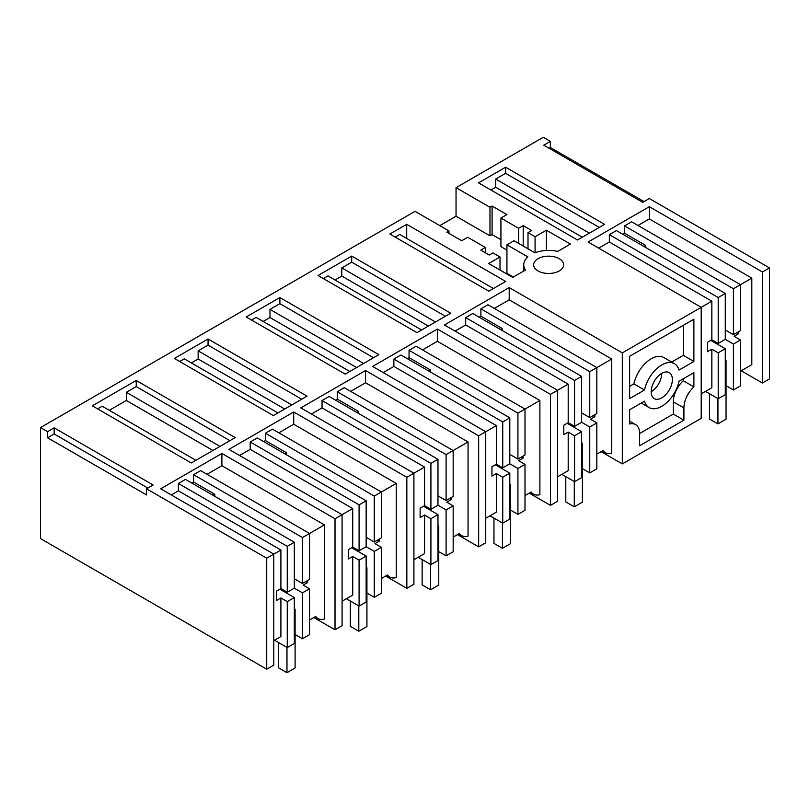 <?xml version="1.0" encoding="UTF-8"?>
<svg xmlns="http://www.w3.org/2000/svg" width="810" height="810" viewBox="0 0 810 810"><rect width="100%" height="100%" fill="white"/><g stroke="black" fill="none" stroke-linecap="round" stroke-linejoin="round"><path stroke-width="1.21" d="M701.207 393.873L711.848 387.727L711.848 349.15L707.434 351.702L707.434 342.316L711.848 339.765L711.848 301.199L622.313 352.887L622.313 463.907L701.207 418.355L701.207 307.334L588.101 242.038L649.316 206.692L649.316 218.933L637.976 225.484M762.433 271.998L769.5 267.908L769.5 378.928L762.433 383.008L762.433 271.998L649.316 206.692M523.736 271.026L523.736 264.809A24.907 14.388 0 0 1 527.857 256.892L506.938 244.812L514.006 240.732L534.924 252.801A24.907 14.388 0 0 1 557.715 251.414L570.422 244.073L546.385 230.202L535.076 236.733L528.009 232.652L531.684 230.526L523.199 225.625L518.603 228.278L500.934 218.082L506.938 214.609L492.095 206.034L489.979 207.259L456.04 187.667L543.277 137.305L550.344 141.385L543.763 145.182L642.735 202.328L649.316 198.531L769.5 267.908M523.736 264.809A24.907 14.388 0 0 0 525.447 270.044L512.74 277.384L488.703 263.503L500.013 256.973L500.013 270.034M47.567 431.659L54.159 427.862L54.159 433.978L47.567 437.785L47.567 431.659L40.5 427.579L415.034 211.339L448.973 230.931L446.847 232.156L461.7 240.732L467.704 237.259L485.382 247.465L480.786 250.118L489.27 255.018L492.946 252.892L500.013 256.973M54.159 427.862L153.131 484.998L146.539 488.805L266.723 558.191L273.79 554.111L160.684 488.805L221.899 453.458L221.899 465.699L207.016 474.296M335.016 518.764L342.083 514.684L342.083 625.695L335.016 629.775L335.016 518.764L221.899 453.458M342.083 601.212L352.725 595.067L352.725 556.49L348.3 559.042L348.3 549.656L352.725 547.104L352.725 508.538L342.083 514.684L228.967 449.378L293.726 411.986L293.726 424.237L278.842 432.824M406.843 477.292L413.91 473.212L413.91 584.233L406.843 588.313L406.843 477.292L293.726 411.986M413.91 559.74L424.551 553.594L424.551 515.028L420.127 517.58L420.127 508.194L424.551 505.642L424.551 467.066L413.91 473.212L300.793 407.906L365.553 370.524L365.553 382.766L350.669 391.362M478.659 435.82L485.737 431.74L485.737 542.761L478.659 546.841L478.659 435.82L365.553 370.524M485.737 518.268L496.368 512.133L496.368 473.556L491.953 476.108L491.953 466.722L496.368 464.171L496.368 425.604L485.737 431.74L372.62 366.444L437.38 329.052L437.38 341.293L422.496 349.89M550.486 394.359L557.553 390.278L557.553 501.289L550.486 505.379L550.486 394.359L437.38 329.052M557.553 476.806L568.195 470.661L568.195 432.094L563.78 434.646L563.78 425.25L568.195 422.699L568.195 384.132L557.553 390.278L444.447 324.972L509.207 287.58L509.207 299.832L494.323 308.418M622.313 352.887L509.207 287.58M92.31 405.83L136.232 380.477L235.204 437.613L191.281 462.976L92.31 405.83M550.77 273.385A14.995 8.657 0 0 0 563.649 264.809A14.995 8.657 0 0 0 546.527 256.243A14.995 8.657 0 0 0 533.658 264.809A14.995 8.657 0 0 0 550.77 273.385M351.712 256.071L450.684 313.207L417.008 332.647L318.036 275.511L351.712 256.071L351.712 262.187L341.8 267.908L435.466 321.995M273.355 415.591L307.031 396.151L208.059 339.005L174.383 358.445L273.355 415.591M246.21 316.973L345.182 374.119L378.857 354.679L279.885 297.533L246.21 316.973M478.518 182.857L505.612 167.214L604.584 224.36L577.49 239.993L478.518 182.857M406.701 224.319L505.673 281.465L488.835 291.185L389.863 234.039L406.701 224.319L406.701 238.444M693.887 361.483L693.887 319.201L629.633 356.299L629.633 398.581L644.507 389.995A25.353 14.631 120 0 1 674.436 363.67A25.353 14.631 120 0 1 679.023 370.069L693.887 361.483L683.286 355.357L671.662 362.07M683.913 420.177L639.616 445.753L639.616 433.512A19.46 11.239 120 0 0 635.577 424.602A19.46 11.239 120 0 0 629.633 423.994L629.633 409.769L644.507 401.183A25.353 14.631 120 0 0 649.083 407.572A25.353 14.631 120 0 0 679.023 381.257L693.887 372.671L693.887 386.897A19.46 11.239 120 0 0 683.913 407.936L683.913 420.177L673.312 414.062L673.312 401.811L683.913 407.936M661.76 397.872A14.995 8.657 120 0 0 671.561 384.649A14.995 8.657 120 0 0 669.262 372.641A14.995 8.657 120 0 0 661.76 373.38A14.995 8.657 120 0 0 651.969 386.593A14.995 8.657 120 0 0 654.267 398.611A14.995 8.657 120 0 0 661.76 397.872M762.433 383.008L741.221 370.767M622.313 463.907L601.101 451.666M550.486 505.379L529.284 493.128M478.659 546.841L457.458 534.6M406.843 588.313L385.631 576.062M335.016 629.775L313.804 617.534M40.5 427.579L40.5 538.599L266.723 669.202L273.79 665.121L273.79 554.111L280.898 550L178.392 490.819L171.285 494.92M711.848 301.199L609.343 242.018L598.701 248.154M733.414 344.058L740.482 339.967L740.482 385.884L733.414 389.975L733.414 344.058L725.284 339.36L725.284 293.443L616.41 230.587L609.343 234.667L609.343 242.018M725.284 329.974L733.414 334.662L740.482 330.581L740.482 284.664L631.608 221.808L624.54 225.889L624.54 233.239L622.779 234.262M740.482 371.193L751.822 364.642L751.822 278.113L649.316 218.933M550.344 141.385L550.344 147.511L644.021 201.589M550.344 147.511L549.069 148.25M456.04 187.667L456.04 216.24L439.779 225.625M505.612 167.214L505.612 173.34L495.7 179.061L495.7 187.221L490.89 189.996M505.612 173.34L599.279 227.418M740.482 339.967L734.113 336.302L738.538 333.75L738.538 331.705M733.414 389.975L726.054 385.722M710.785 340.382L725.284 348.745L725.284 394.662L718.207 398.743L705.49 391.402M718.207 398.743L718.207 352.826L711.848 349.15M725.284 339.36L718.207 343.44L718.207 297.523L609.343 234.667M718.207 343.44L711.848 339.765M736.766 332.728L738.538 333.75M718.207 352.826L725.284 348.745M725.284 293.443L718.207 297.523M643.98 246.503L645.752 245.481L624.54 233.239M733.414 334.662L733.414 288.745L624.54 225.889M645.752 245.481L645.752 247.526M751.822 278.113L733.414 288.745M495.7 187.221L582.299 237.219M495.7 179.061L589.366 233.138M674.436 363.67L663.835 357.544A25.353 14.631 120 0 0 633.906 383.869L644.507 389.995M683.286 325.326L683.286 355.357M629.633 386.329L633.906 383.869M651.159 391.746A14.995 8.657 120 0 0 661.76 373.38M683.286 378.796L683.286 380.771L693.887 386.897M683.286 380.771A19.46 11.239 120 0 0 673.312 401.811M639.616 433.512L673.312 414.062M489.979 207.259L489.979 235.831L456.04 216.24M489.979 235.831L492.095 234.606L500.934 239.709M492.095 206.034L492.095 234.606M500.934 218.082L500.934 246.645L506.938 250.118M518.603 228.278L518.603 243.385M523.199 225.625L523.199 246.037M528.009 232.652L528.009 248.812M535.076 236.733L535.076 252.75M546.385 230.202L546.385 250.482M506.938 244.812L506.938 273.385L513.307 277.05M485.382 247.465L485.382 252.771M448.973 230.931L448.973 233.381M352.725 508.538L250.219 449.358L239.578 455.493M374.281 551.397L381.348 547.307L381.348 593.234L374.281 597.314L374.281 551.397L366.15 546.699L366.15 500.783L257.286 437.926L250.219 442.007L250.219 449.358M366.15 537.313L374.281 542.001L381.348 537.921L381.348 492.004L272.484 429.148L265.417 433.228L265.417 440.579L263.645 441.602M381.348 578.532L387.524 574.968A19.997 11.543 120 0 0 389.772 577.054A19.997 11.543 120 0 0 396.232 577.591L396.232 483.418L293.726 424.237M179.688 361.503L184.295 358.85L277.962 412.928M208.059 339.005L208.059 345.131L198.146 350.851L198.146 359.012L191.362 362.931M136.232 380.477L136.232 386.593L126.32 392.313L126.32 400.474L109.289 410.316M195.888 460.313L102.212 406.235L97.605 408.888M136.232 386.593L229.898 440.67M381.348 547.307L374.99 543.642L379.404 541.09L379.404 539.045M374.281 597.314L366.93 593.062M351.661 547.722L366.15 556.085L366.15 602.002L359.083 606.082L346.356 598.742M359.083 606.082L359.083 560.166L352.725 556.49M366.15 546.699L359.083 550.78L359.083 504.863L250.219 442.007M359.083 550.78L352.725 547.104M377.642 540.067L379.404 541.09M359.083 560.166L366.15 556.085M396.232 483.418L374.281 496.084L265.417 433.228M366.15 500.783L359.083 504.863M284.857 453.843L286.618 452.82L265.417 440.579M374.281 542.001L374.281 496.084M286.618 452.82L286.618 454.866M198.146 359.012L284.745 409.009M126.32 400.474L212.919 450.481M126.32 392.313L219.996 446.391M424.551 467.066L322.036 407.886L311.404 414.031M446.108 509.925L453.175 505.845L453.175 551.762L446.108 555.842L446.108 509.925L437.977 505.227L437.977 459.31L329.113 396.454L322.036 400.545L322.036 407.886M437.977 495.841L446.108 500.539L453.175 496.459L453.175 450.542L344.311 387.686L337.243 391.767L337.243 399.107L335.472 400.13M453.175 537.071L459.351 533.506A19.997 11.543 120 0 0 461.599 535.592A19.997 11.543 120 0 0 468.058 536.119L468.058 441.946L365.553 382.766M251.515 320.041L256.122 317.378L349.788 371.456M279.885 297.533L279.885 303.659L269.973 309.38L269.973 317.54L263.189 321.459M208.059 345.131L301.725 399.208M453.175 505.845L446.816 502.17L451.231 499.618L451.231 497.583M446.108 555.842L438.757 551.6M423.488 506.25L437.977 514.623L437.977 560.54L430.91 564.621L418.183 557.27M430.91 564.621L430.91 518.704L424.551 515.028M437.977 505.227L430.91 509.308L430.91 463.391L322.036 400.545M430.91 509.308L424.551 505.642M449.469 498.595L451.231 499.618M430.91 518.704L437.977 514.623M468.058 441.946L446.108 454.623L337.243 391.767M437.977 459.31L430.91 463.391M356.683 412.381L358.445 411.358L337.243 399.107M446.108 500.539L446.108 454.623M358.445 411.358L358.445 413.394M269.973 317.54L356.572 367.537M198.146 350.851L291.823 404.929M496.368 425.604L393.862 366.424L383.231 372.559M517.934 468.453L525.001 464.373L525.001 510.29L517.934 514.37L517.934 468.453L509.804 463.765L509.804 417.849L400.94 354.993L393.862 359.073L393.862 366.424M509.804 454.38L517.934 459.067L525.001 454.987L525.001 409.07L416.137 346.214L409.06 350.295L409.06 357.645L407.298 358.668M525.001 495.599L531.178 492.034A19.997 11.543 120 0 0 533.426 494.12A19.997 11.543 120 0 0 539.885 494.657L539.885 400.474L437.38 341.293M323.342 278.569L327.939 275.916L421.615 329.994M341.8 267.908L341.8 276.078L335.016 279.997M279.885 303.659L373.552 357.736M525.001 464.373L518.643 460.698L523.058 458.156L523.058 456.111M517.934 514.37L510.583 510.128M495.315 464.788L509.804 473.151L509.804 519.068L502.737 523.149L490.009 515.808M502.737 523.149L502.737 477.232L496.368 473.556M509.804 463.765L502.737 467.846L502.737 421.929L393.862 359.073M502.737 467.846L496.368 464.171M521.296 457.134L523.058 458.156M502.737 477.232L509.804 473.151M539.885 400.474L517.934 413.151L409.06 350.295M509.804 417.849L502.737 421.929M428.51 370.909L430.272 369.886L409.06 357.645M517.934 459.067L517.934 413.151M430.272 369.886L430.272 371.932M341.8 276.078L428.399 326.076M269.973 309.38L363.639 363.457M568.195 384.132L465.689 324.952L455.048 331.098M589.761 426.992L596.828 422.911L596.828 468.828L589.761 472.908L589.761 426.992L581.631 422.293L581.631 376.377L472.757 313.521L465.689 317.601L465.689 324.952M581.631 412.908L589.761 417.606L596.828 413.515L596.828 367.598L487.964 304.742L480.887 308.833L480.887 316.173L479.125 317.196M596.828 454.126L603.004 450.573A19.997 11.543 120 0 0 605.252 452.648A19.997 11.543 120 0 0 611.712 453.185L611.712 359.012L509.207 299.832M395.158 237.107L399.765 234.444L493.442 288.522M351.712 262.187L445.378 316.275M596.828 422.911L590.47 419.236L594.884 416.684L594.884 414.639M589.761 472.908L582.41 468.666M567.142 423.316L581.631 431.679L581.631 477.596L574.563 481.687L561.836 474.336M574.563 481.687L574.563 435.76L568.195 432.094M581.631 422.293L574.563 426.374L574.563 380.457L465.689 317.601M574.563 426.374L568.195 422.699M593.122 415.662L594.884 416.684M574.563 435.76L581.631 431.679M611.712 359.012L589.761 371.689L480.887 308.833M581.631 376.377L574.563 380.457M500.327 329.437L502.099 328.425L480.887 316.173M589.761 417.606L589.761 371.689M502.099 328.425L502.099 330.46M309.531 620.004L315.697 616.44A19.997 11.543 120 0 0 317.945 618.526A19.997 11.543 120 0 0 324.405 619.053L324.405 524.88L221.899 465.699M294.324 542.254L287.256 546.335L287.256 592.252L294.324 588.171L294.324 542.254L185.46 479.399L178.392 483.479L178.392 490.819M324.405 524.88L309.531 533.476L200.657 470.62L193.59 474.7L193.59 482.051L191.818 483.064M305.815 581.539L307.587 582.552L307.587 580.517M307.587 582.552L303.163 585.103L309.531 588.779L309.531 634.696L302.454 638.776L295.103 634.534M266.723 558.191L266.723 669.202M47.567 437.785L146.539 494.92L146.539 488.805M54.159 433.978L147.825 488.065M294.324 578.775L302.454 583.473L309.531 579.393L309.531 533.476L302.454 537.556L193.59 474.7M287.256 546.335L178.392 483.479M287.256 592.252L280.898 588.576L280.898 550M213.03 495.315L214.802 494.292L193.59 482.051M302.454 583.473L302.454 537.556M214.802 494.292L214.802 496.338M279.835 589.184L294.324 597.557L294.324 643.474L287.256 647.554L287.256 601.638L280.898 597.962L276.473 600.514L276.473 591.128L280.898 588.576M294.324 588.171L302.454 592.859L309.531 588.779M287.256 601.638L294.324 597.557M302.454 638.776L302.454 592.859M287.256 647.554L274.529 640.204M273.79 640.639L280.898 636.538L280.898 597.962M711.919 341.03L711.919 339.805M717.933 398.581L717.933 423.883L726.054 419.195L726.054 360.42L725.284 359.974M709.449 393.68L709.449 418.993L717.933 423.883M726.054 360.42L725.284 360.865M280.969 589.842L280.969 588.617M286.973 647.392L286.973 672.695L295.103 668.007L295.103 609.231L294.324 608.776M278.488 642.492L278.488 667.794L286.973 672.695M295.103 609.231L294.324 609.677M352.796 548.37L352.796 547.145M358.8 605.921L358.8 631.233L366.93 626.535L366.93 567.759L366.15 567.314M350.315 601.02L350.315 626.332L358.8 631.233M366.93 567.759L366.15 568.205M424.622 506.908L424.622 505.683M430.626 564.459L430.626 589.761L438.757 585.063L438.757 526.287L437.977 525.842M422.142 559.558L422.142 584.861L430.626 589.761M438.757 526.287L437.977 526.743M496.439 465.436L496.439 464.211M502.453 522.987L502.453 548.289L510.583 543.601L510.583 484.825L509.804 484.38M493.968 518.086L493.968 543.399L502.453 548.289M510.583 484.825L509.804 485.271M568.266 423.964L568.266 422.739M574.28 481.515L574.28 506.827L582.41 502.129L582.41 443.353L581.631 442.908M565.795 476.624L565.795 501.927L574.28 506.827M582.41 443.353L581.631 443.809M629.633 421.17L635.577 424.602M641.257 403.056L649.083 407.572M386.846 575.363L389.772 577.054M458.673 533.901L461.599 535.592M530.489 492.429L533.426 494.12M602.316 450.957L605.252 452.648M315.019 616.835L317.945 618.526"/></g></svg>
